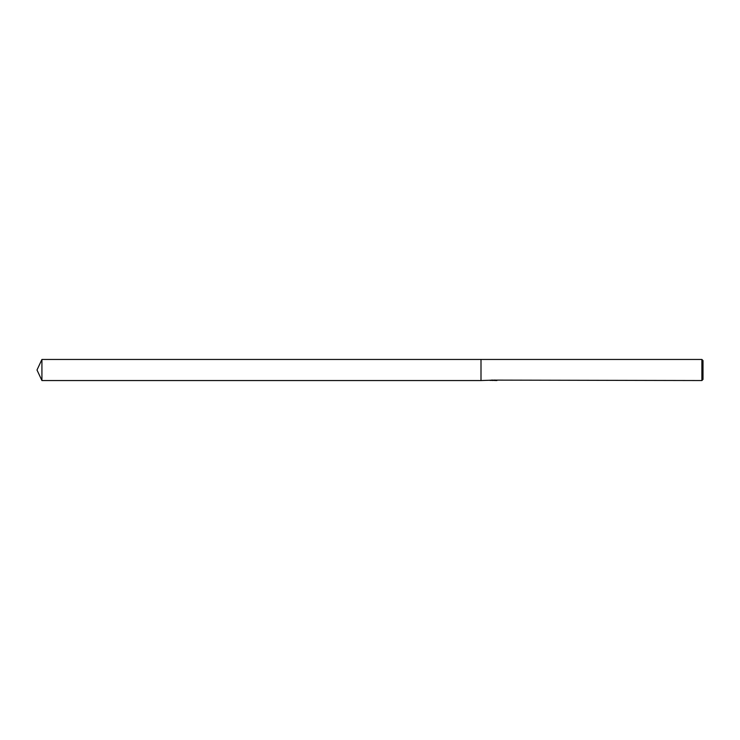 <?xml version="1.0" encoding="UTF-8"?>
<svg xmlns="http://www.w3.org/2000/svg" width="740" height="740" viewBox="0 0 740 740"><rect width="100%" height="100%" fill="white"/><g stroke="black" fill="none" stroke-linecap="round" stroke-linejoin="round"><path stroke-width="1.11" d="M494.227 380.397L492.045 380.453M701.89 380.545L701.89 359.455L703 360.565L703 379.435L701.89 380.545L495.217 380.12M493.608 380.12L481 380.545L481 359.455L701.89 359.455M493.608 380.369L490.416 380.369M490.084 380.462L492.035 380.027M491.452 380.12L495.393 380.12M494.81 380.027L496.762 380.462M496.956 380.443C493.626 380.462 493.626 380.49 496.956 380.517M494.265 380.277L493.608 380.286M37 370L41.921 359.455L481 359.455L481 380.545L41.921 380.545L37 370M41.921 380.545L41.921 359.455"/></g></svg>
